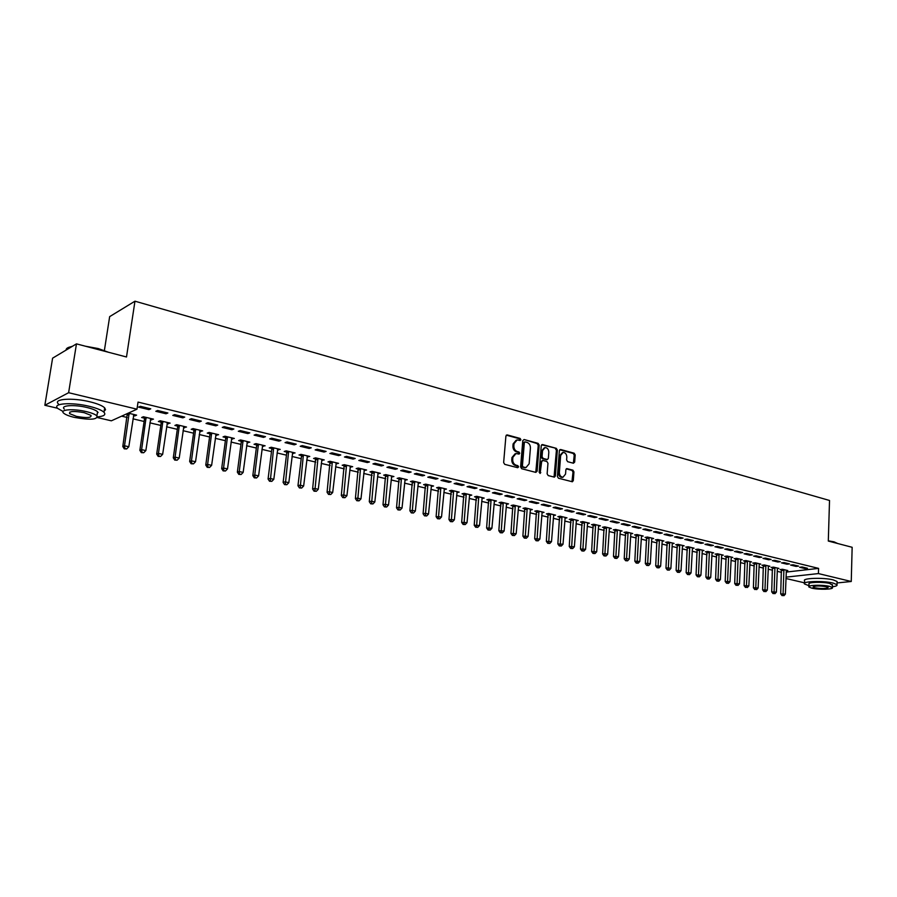 <?xml version="1.0" encoding="UTF-8"?>
<svg xmlns="http://www.w3.org/2000/svg" width="897" height="897" viewBox="0 0 897 897"><rect width="100%" height="100%" fill="white"/><g stroke="black" fill="none" stroke-linecap="round" stroke-linejoin="round"><path stroke-width="1.35" d="M520.865 439.687L520.103 438.431L507.254 434.922L505.908 436.054L503.643 462.572L504.742 464.366L517.681 467.707L518.612 466.889L517.849 465.644L516.19 465.218C513.858 464.321 512.692 462.415 512.703 459.499L512.882 457.291L516.022 453.523L519.06 454.084L519.744 453.254L518.982 452.01L517.322 451.572C515.001 450.664 513.835 448.747 513.846 445.843L514.026 443.645L517.12 439.922L520.193 440.494L520.865 439.687M519.767 440.427L519.184 438.678L506.3 435.157M517.491 467.651L516.93 465.868L515.259 465.442L516.19 465.218M518.634 454.005L518.051 452.245L516.403 451.796L517.322 451.572M573.418 463.233L574.663 462.112L575.19 454.936L574.158 453.209L560.647 449.509L559.38 450.63L557.407 476.486L558.461 478.236L572.364 481.767L573.306 480.601L573.945 471.878L572.914 470.151L566.814 468.593L565.872 469.748L565.547 474.087L563.013 477.204C560.703 476.969 559.493 475.399 559.369 472.484L560.659 455.463L563.148 452.402C565.458 452.626 566.691 454.207 566.814 457.134L566.601 459.948L567.644 461.686L573.418 463.233M786.187 572.084L818.58 568.384L138.037 402.091L136.983 409.189L111.351 420.816L97.414 417.565M818.58 568.384L818.423 573.575L851.253 581.491L837.047 582.949M57.576 408.247L44.85 405.276L52.598 358.172L76.469 343.865L126.499 356.984L134.965 301.19L829.523 500.47L828.301 541.048L852.15 547.293L851.253 581.491M76.469 343.865L68.621 392.707L136.983 409.189M539.187 445.125L538.122 443.365L524.095 439.53L522.783 440.651L520.608 466.956L521.695 468.739L535.812 472.383L537.112 471.228L539.187 445.125L538.256 445.361L537.191 443.6L524.095 439.53M542.539 444.564L556.308 448.332L557.362 450.081L555.378 475.959L554.413 477.137L548.202 475.578L547.136 473.829L547.966 463.267L546.901 461.507L542.965 460.464L541.676 461.596L540.129 473.459L539.153 472.203L541.25 445.686L542.539 444.564L541.642 444.8L556.308 448.332M134.965 301.19L109.658 316.63L104.388 350.492M796.043 566.399L798.532 566.108L793.105 564.796L790.627 565.088L796.043 566.399L796.076 565.514M777.295 568.608L778.888 568.418L773.483 567.128L771.072 567.42L772.53 567.767M777.845 561.993L780.323 561.69L774.795 560.345L772.317 560.659L777.845 561.993L777.878 561.096M759.109 564.291L760.746 564.09L755.218 562.767L752.818 563.069L754.31 563.428M759.254 557.497L761.732 557.183L756.07 555.804L753.603 556.118L759.254 557.497L759.299 556.589M740.541 559.874L742.211 559.661L736.572 558.315L734.172 558.629L735.697 558.988M740.26 552.888L742.716 552.563L736.942 551.162L734.475 551.487L740.26 552.888L740.294 551.98M721.569 555.366L723.274 555.142L717.51 553.774L715.122 554.088L716.681 554.458M720.84 548.179L723.285 547.843L717.376 546.408L714.92 546.755L720.84 548.179L720.874 547.26M702.172 550.769L703.921 550.523L698.034 549.121L695.657 549.457L697.249 549.839M700.972 543.369L703.416 543.021L697.373 541.553L694.928 541.911L700.972 543.369L701.028 542.438M682.348 546.06L684.142 545.802L678.121 544.367L675.755 544.714L677.381 545.107M680.666 538.458L683.099 538.088L676.91 536.585L674.488 536.955L680.666 538.458L680.722 537.505M662.076 541.25L663.915 540.981L657.759 539.512L655.404 539.871L657.064 540.263M659.889 533.423L662.311 533.042L655.976 531.506L653.565 531.887L659.889 533.423L659.945 532.47M641.355 536.339L643.227 536.047L636.937 534.545L634.594 534.915L636.298 535.318M638.63 528.266L641.03 527.873L634.549 526.304L632.15 526.696L638.63 528.266L638.686 527.301M620.152 531.304L622.069 530.99L615.634 529.454L613.301 529.847L615.05 530.262M616.867 522.996L619.255 522.581L612.617 520.978L610.24 521.392L616.867 522.996L616.934 522.02M598.445 526.169L600.418 525.821L593.825 524.252L591.527 524.655L593.309 525.081M594.588 517.603L596.965 517.177L590.17 515.517L587.804 515.954L594.588 517.603L594.655 516.616M576.244 520.899L578.262 520.54L571.512 518.926L569.225 519.341L571.053 519.778M571.77 512.075L574.125 511.626L567.162 509.933L564.818 510.382L571.77 512.075L571.849 511.077M553.505 515.517L555.579 515.125L548.672 513.476L546.396 513.914L548.269 514.351M548.403 506.413L550.736 505.953L543.604 504.215L541.272 504.686L548.403 506.413L548.482 505.403M530.217 510.001L532.347 509.586L525.272 507.893L523.029 508.341L524.936 508.801M524.453 500.604L526.763 500.122L519.453 498.351L517.143 498.833L524.453 500.604L524.532 499.584M506.368 504.361L508.554 503.901L501.3 502.174L499.08 502.634L501.042 503.105M499.898 494.662L502.185 494.157L494.696 492.341L492.419 492.845L499.898 494.662L499.988 493.63M481.924 498.553L484.178 498.082L476.744 496.31L474.547 496.792L476.554 497.274M474.726 488.562L476.991 488.046L469.299 486.174L467.057 486.701L474.726 488.562L474.816 487.52M456.876 492.588L459.186 492.117L451.561 490.3L449.397 490.805L451.449 491.298M448.915 482.306L451.146 481.767L443.253 479.85L441.032 480.4L448.915 482.306L449.005 481.252M431.188 486.477L433.565 486.006L425.75 484.145L423.608 484.66L425.716 485.165M422.42 475.892L424.617 475.332L416.533 473.369L414.336 473.93L422.42 475.892L422.532 474.816M404.85 480.198L407.283 479.738L399.277 477.821L397.158 478.37L399.322 478.886M395.241 469.299L397.405 468.716L389.096 466.698L386.943 467.292L395.241 469.299L395.353 468.223M377.828 473.762L380.328 473.302L372.109 471.34L370.024 471.9L372.244 472.427M367.322 462.538L369.463 461.933L360.93 459.858L358.811 460.475L367.322 462.538L367.445 461.45M350.088 467.158L352.667 466.698L344.224 464.68L342.172 465.274L344.459 465.812M338.662 455.598L340.759 454.97L331.991 452.839L329.905 453.478L338.662 455.598L338.786 454.487M321.619 460.374L324.266 459.914L315.598 457.851L313.591 458.468L315.923 459.017M309.207 448.455L311.259 447.805L302.255 445.618L300.215 446.28L309.207 448.455L309.342 447.334M292.377 453.411L295.091 452.951L286.188 450.832L284.226 451.471L286.625 452.043M278.933 441.122L280.952 440.449L271.69 438.196L269.694 438.891L278.933 441.122L279.079 439.99M262.328 446.258L265.131 445.809L255.981 443.623L254.053 444.284L256.531 444.878M247.819 433.587L249.781 432.881L240.25 430.56L238.31 431.278L247.819 433.587L247.964 432.432M231.448 438.902L234.33 438.454L224.923 436.211L223.05 436.906L225.596 437.512M215.807 425.828L217.713 425.088L207.913 422.711L206.018 423.462L215.807 425.828L215.964 424.662M199.706 431.345L202.677 430.896L193.001 428.587L191.173 429.315L193.786 429.932M182.865 417.845L184.715 417.083L174.635 414.627L172.796 415.412L182.865 417.845L183.022 416.668M167.055 423.563L170.105 423.126L160.159 420.749L158.388 421.5L161.079 422.139M148.947 409.637L150.752 408.83L140.358 406.307L138.587 407.126L148.947 409.637L149.126 408.438M126.555 413.921L127.419 414.122M133.451 415.569L134.875 415.905L135.043 414.762M128.271 413.147L136.602 415.132L134.875 415.905M121.633 416.152L127.15 417.464M132.969 418.832L144.114 421.478M149.9 422.846L160.832 425.436M166.595 426.793L177.314 429.338M183.044 430.695L193.561 433.184M199.269 434.529L209.584 436.974M215.269 438.319L225.382 440.707M231.034 442.053L240.968 444.396M246.597 445.731L256.329 448.04M261.935 449.363L271.488 451.628M277.072 452.951L286.446 455.171M292.007 456.483L301.201 458.659M306.729 459.97L315.766 462.112M321.261 463.413L330.13 465.509M335.601 466.81L344.302 468.862M349.763 470.151L358.295 472.181M363.722 473.459L372.109 475.444M377.514 476.722L385.744 478.673M391.126 479.951L399.199 481.857M404.558 483.124L412.485 485.008M417.811 486.264L425.604 488.114M430.908 489.37L438.555 491.175M443.847 492.431L451.348 494.202M456.607 495.447L463.984 497.196M469.221 498.429L476.464 500.145M481.678 501.378L488.787 503.06M493.978 504.293L500.963 505.942M506.132 507.175L512.983 508.79M518.13 510.012L524.868 511.604M529.992 512.815L536.608 514.385M541.71 515.596L548.213 517.132M553.292 518.331L559.672 519.845M564.729 521.045L570.997 522.525M576.042 523.713L582.198 525.182M587.21 526.36L593.265 527.795M598.254 528.983L604.197 530.385M609.175 531.562L615.017 532.941M619.962 534.119L625.702 535.475M630.636 536.641L636.276 537.976M641.176 539.142L646.715 540.454M651.603 541.609L657.053 542.898M661.919 544.053L667.267 545.32M672.111 546.464L677.37 547.708M682.202 548.852L687.36 550.074M692.17 551.207L697.238 552.406M702.026 553.539L707.015 554.727M711.781 555.848L716.681 557.015M721.435 558.136L726.245 559.28M730.977 560.401L735.708 561.511M740.417 562.632L745.059 563.731M749.757 564.841L754.321 565.917M758.997 567.027L763.482 568.093M768.135 569.191L772.552 570.234M777.183 571.333L781.522 572.364M150.371 419.594L153.477 419.157L143.385 416.746L141.648 417.509L144.372 418.159M166.023 413.775L167.862 412.99L157.625 410.501L155.809 411.297L166.023 413.775L166.203 412.586M183.493 427.477L186.509 427.039L176.698 424.696L174.904 425.436L177.55 426.064M199.448 421.87L201.332 421.119L191.397 418.697L189.525 419.46L199.448 421.87L199.616 420.693M215.695 435.146L218.61 434.709L209.079 432.432L207.229 433.128L209.808 433.744M231.919 429.73L233.859 429.013L224.205 426.669L222.277 427.398L231.919 429.73L232.076 428.575M247 442.602L249.837 442.154L240.564 439.945L238.658 440.618L241.17 441.212M263.483 437.377L265.478 436.682L256.082 434.406L254.109 435.112L263.483 437.377L263.628 436.245M277.453 449.857L280.212 449.408L271.186 447.255L269.246 447.906L271.679 448.478M294.182 444.822L296.212 444.15L287.074 441.929L285.055 442.613L294.182 444.822L294.317 443.69M307.099 456.921L309.779 456.461L300.988 454.364L299.004 454.992L301.381 455.553M324.03 452.054L326.104 451.404L317.224 449.251L315.161 449.902L324.03 452.054L324.165 450.933M335.949 463.794L338.561 463.334L330.006 461.293L327.977 461.888L330.287 462.437M353.093 459.085L355.201 458.468L346.556 456.371L344.459 456.999L353.093 459.085L353.216 457.986M364.047 470.477L366.581 470.017L358.251 468.032L356.187 468.604L358.441 469.142M381.371 465.947L383.524 465.352L375.103 463.3L372.973 463.906L381.371 465.947L381.494 464.859M391.428 477.002L393.895 476.531L385.777 474.603L383.681 475.152L385.867 475.679M408.92 472.618L411.106 472.046L402.91 470.05L400.735 470.633L408.92 472.618L409.032 471.542M418.103 483.36L420.514 482.889L412.598 481.005L410.467 481.532L412.609 482.048M435.751 479.121L437.971 478.572L429.977 476.632L427.779 477.182L435.751 479.121L435.852 478.056M444.116 489.549L446.459 489.078L438.745 487.239L436.581 487.755L438.667 488.248M461.899 485.456L464.141 484.929L456.36 483.035L454.129 483.573L461.899 485.456L462 484.402M469.479 495.593L471.755 495.122L464.231 493.328L462.045 493.821L464.074 494.303M487.396 491.623L489.661 491.119L482.081 489.28L479.817 489.796L487.396 491.623L487.486 490.592M494.225 501.479L496.445 501.008L489.1 499.259L486.88 499.73L488.865 500.212M512.254 497.656L514.553 497.162L507.153 495.368L504.854 495.862L512.254 497.656L512.333 496.624M518.365 507.197L520.529 506.76L513.364 505.045L511.122 505.504L513.062 505.964M536.496 503.52L538.817 503.06L531.596 501.3L529.286 501.782L536.496 503.52L536.574 502.511M541.934 512.77L544.031 512.366L537.045 510.696L534.78 511.144L536.675 511.593M560.154 509.261L562.497 508.801L555.456 507.097L553.124 507.556L560.154 509.261L560.233 508.251M564.942 518.231L566.994 517.849L560.165 516.212L557.878 516.638L559.728 517.087M583.252 514.856L585.606 514.418L578.733 512.748L576.379 513.185L583.252 514.856L583.319 513.858M587.412 523.545L589.407 523.198L582.736 521.606L580.437 522.02L582.243 522.446M605.789 520.316L608.177 519.89L601.461 518.264L599.084 518.69L605.789 520.316L605.856 519.329M606.551 527.29L604.926 553.628L607.661 554.245L609.366 528.703L611.306 528.423L604.791 526.864L602.481 527.268L604.242 527.683M627.81 525.653L630.21 525.25L623.65 523.657L621.262 524.061L627.81 525.653L627.878 524.678M628.068 532.426L626.554 558.483L629.223 559.078L630.815 533.805L632.71 533.536L626.341 532.011L624.009 532.392L625.736 532.807M649.316 530.856L651.727 530.475L645.324 528.916L642.925 529.308L649.316 530.856L649.383 529.903M649.092 537.438L647.679 563.226L650.291 563.809L651.771 538.805L653.633 538.525L647.399 537.034L645.055 537.404L646.737 537.808M670.339 535.946L672.761 535.576L666.505 534.063L664.083 534.433L670.339 535.946L670.395 535.004M669.644 542.349L668.332 567.857L670.878 568.429L672.268 543.683L674.084 543.403L667.996 541.956L665.63 542.304L667.278 542.696M690.881 540.925L693.314 540.566L687.203 539.086L684.77 539.445L690.881 540.925L690.925 539.983M692.316 548.426L694.087 548.179L688.134 546.755L685.757 547.103L687.371 547.484M710.962 545.791L713.407 545.443L707.43 543.997L704.986 544.344L710.962 545.791L711.007 544.86M711.926 553.079L713.642 552.844L707.823 551.453L705.446 551.79L707.015 552.16M730.595 550.545L733.062 550.22L727.209 548.796L724.754 549.132L730.595 550.545L730.64 549.626M731.1 557.631L732.793 557.418L727.086 556.062L724.698 556.375L726.234 556.734M749.814 555.209L752.28 554.884L746.551 553.494L744.095 553.819L749.814 555.209L749.847 554.29M749.881 562.094L751.518 561.892L745.945 560.558L743.546 560.86L745.048 561.219M768.606 559.762L771.084 559.448L765.477 558.091L763.011 558.405L768.606 559.762L768.639 558.853M768.247 566.456L769.861 566.265L764.401 564.964L761.99 565.256L763.47 565.603M786.994 564.213L789.472 563.91L784 562.587L781.522 562.89L786.994 564.213L787.028 563.316M786.243 570.727L787.813 570.548L782.464 569.27L780.054 569.55L781.5 569.898M804.99 568.575L807.479 568.283L802.12 566.982L799.631 567.274L804.99 568.575L805.024 567.689M786.007 577.141L818.423 573.575M804.531 582.837L785.951 578.498M44.85 405.276L68.621 392.707M151.716 419.908L151.885 418.776M168.322 423.866L168.479 422.745M184.692 427.768L184.849 426.647M200.838 431.614L200.984 430.493M216.749 435.404L216.895 434.294M232.446 439.138L232.592 438.039M247.92 442.826L248.065 441.728M263.191 446.459L263.326 445.372M278.261 450.047L278.384 448.971M293.117 453.59L293.241 452.514M307.772 457.078L307.906 456.012M322.247 460.52L322.371 459.466M336.521 463.928L336.633 462.874M350.604 467.281L350.727 466.238M364.507 470.589L364.631 469.546M378.242 473.863L378.343 472.831M391.787 477.092L391.888 476.06M405.164 480.276L405.265 479.256M418.372 483.416L418.473 482.407M431.412 486.522L431.513 485.512M444.284 489.594L444.385 488.585M456.999 492.621L457.089 491.735M469.557 495.615L469.736 494.639M481.969 498.564L482.014 497.97M516.201 440.169L513.106 443.892L514.026 443.645M516.403 451.796C514.082 450.899 512.916 448.993 512.916 446.089L513.106 443.892M515.136 453.747L511.963 457.526L512.882 457.291M515.259 465.442C512.938 464.545 511.772 462.639 511.772 459.724L511.963 457.526M535.767 472.371L538.256 445.361M525.25 441.918L524.33 442.714L522.424 465.778L523.186 467.023L526.001 467.572L529.14 463.794L530.419 448.074C530.419 445.192 529.275 443.297 526.976 442.389L525.25 441.918M524.319 442.165L523.4 442.95L524.33 442.714M525.911 467.595L522.256 467.247L521.505 466.003L523.4 442.95M554.032 477.092L556.42 450.305L555.366 448.567M542.382 460.497L540.745 461.82L539.871 472.854L540.801 472.629M548.807 452.335C548.684 449.375 547.439 447.782 545.062 447.558L542.539 450.642L542.068 456.674L543.134 458.434L547.394 459.511L548.347 458.356L548.807 452.335M544.367 447.738L541.609 450.877L542.539 450.642M546.71 459.679L542.192 458.67L541.126 456.909L541.609 450.877M562.486 452.559L559.717 455.698L560.659 455.463M562.688 477.282L562.071 477.417C559.762 477.182 558.551 475.601 558.427 472.697L559.717 455.698M571.961 481.711L573.004 472.091L571.961 470.364L566.254 468.862M573.351 463.211L574.248 455.16L573.217 453.433L559.75 449.756M127.296 413.584L122.799 446.493L124.504 445.787L128.809 446.751L133.855 414.47M129.134 413.349L124.504 445.787L124.941 448.545L124.257 448.825L126.668 448.937L124.941 448.545M128.809 446.751L126.668 448.937M124.257 448.825L122.799 446.493M144.081 416.914L144.462 419.101L139.865 450.316L141.614 449.632L145.852 450.586L150.763 418.507M146.11 417.397L141.614 449.632L142.029 452.368L141.334 452.637L143.722 452.738L142.029 452.368M145.852 450.586L143.722 452.738M141.334 452.637L139.865 450.316M160.798 420.906L161.168 423.07L156.695 454.084L158.466 453.411L162.649 454.353L167.436 422.487M162.85 421.399L158.466 453.411L158.87 456.125L158.164 456.394L160.541 456.495L158.87 456.125M162.649 454.353L160.541 456.495M158.164 456.394L156.695 454.084M85.529 346.231L98.21 348.552L108.358 352.218M106.821 351.826L98.334 348.955L88.242 346.948M97.549 416.881C104.018 416.275 106.16 414.728 103.974 412.25C101.641 410.131 96.764 408.146 89.341 406.33C71.771 401.946 51.712 403.381 57.778 408.46L63.07 411.476M97.425 412.553L98.098 412.508M104.13 411.218L105.543 409.705L104.657 407.81C102.325 405.657 97.459 403.672 90.048 401.834C72.489 397.427 52.452 398.896 58.496 404.02M64.292 409.032C59.953 405.377 74.35 404.356 86.975 407.496C92.324 408.797 95.856 410.221 97.549 411.768L97.168 414.19M74.417 417.397C90.261 420.211 97.751 419.695 96.91 415.86C95.217 414.336 91.685 412.923 86.325 411.622C73.689 408.505 59.28 409.503 63.631 413.125C65.414 414.683 69.002 416.107 74.417 417.397M84.172 412.665C73.857 410.826 68.991 411.14 69.574 413.64L76.503 416.387C86.74 418.204 91.572 417.879 91.023 415.401L84.172 412.665M71.939 346.567C68.06 347.206 66.109 348.328 66.086 349.942M67.768 347.767L72.556 346.208M828.312 540.813L834.042 541.844L837.708 543.515M837.652 543.492L828.75 541.16M832.36 586.773C836.026 586.29 837.574 585.595 837.002 584.676L833.145 583.072C823.368 580.561 801.537 581.29 804.497 583.969L808.971 585.707M837.069 582.265L837.092 581.503L833.235 579.888C823.468 577.354 801.649 578.105 804.609 580.819L804.519 583.196M808.948 586.436L809.027 584.082C806.919 582.153 822.605 581.637 829.635 583.431L832.405 585.136M811.796 588.152C818.782 589.901 834.345 589.441 832.338 587.513L829.546 586.369C822.515 584.586 806.818 585.079 808.926 586.997L811.796 588.152M826.361 586.694C818.995 585.629 814.566 585.763 813.074 587.098L814.913 587.838C822.235 588.892 826.653 588.757 828.166 587.434L826.361 586.694M177.27 424.842L177.64 426.994L173.289 457.795L175.094 457.145L179.209 458.064L183.863 426.411M179.355 425.335L175.094 457.145L175.476 459.836L174.747 460.094L177.124 460.206L175.476 459.836M179.209 458.064L177.124 460.206M174.747 460.094L173.289 457.795M193.517 428.71L193.887 430.852L189.648 461.462L191.476 460.823L195.535 461.731L200.076 430.28M195.613 429.215L191.476 460.823L191.835 463.491L191.106 463.749L193.46 463.85L191.835 463.491M195.535 461.731L193.46 463.85M191.106 463.749L189.648 461.462M209.528 432.533L209.898 434.664L205.772 465.072L207.622 464.444L211.625 465.341L216.054 434.092M211.658 433.038L207.622 464.444L207.969 467.09L207.229 467.337L209.573 467.449L207.969 467.09M211.625 465.341L209.573 467.449M207.229 467.337L205.772 465.072M225.315 436.301L225.685 438.42L221.671 468.638L223.555 468.021L227.502 468.907L231.807 437.848M227.468 436.817L223.555 468.021L223.88 470.645L223.129 470.891L225.461 471.003L223.88 470.645M227.502 468.907L225.461 471.003M223.129 470.891L221.671 468.638M240.901 440.023L241.259 442.12L237.357 472.147L239.252 471.542L243.154 472.416L247.348 441.559M243.076 440.539L239.252 471.542L239.577 474.154L238.815 474.39L241.125 474.502L239.577 474.154M243.154 472.416L241.125 474.502M238.815 474.39L237.357 472.147M256.262 443.69L256.62 445.775L252.819 475.612L254.748 475.029L258.583 475.881L262.664 445.215M258.459 444.217L254.748 475.029L255.051 477.608L254.277 477.843L256.587 477.944L255.051 477.608M258.583 475.881L256.587 477.944M254.277 477.843L252.819 475.612M271.41 447.3L271.769 449.375L268.068 479.032L270.019 478.449L273.809 479.301L277.79 448.825M273.63 447.838L270.311 481.016L269.526 481.24L271.825 481.353L270.311 481.016M273.809 479.301L271.825 481.353M269.526 481.24L268.068 479.032M286.367 450.877L286.726 452.929L283.116 482.407L285.089 481.835L288.823 482.676L292.702 452.38M288.599 451.404L285.358 484.38L284.573 484.604L286.861 484.705L285.358 484.38M288.823 482.676L286.861 484.705M284.573 484.604L283.116 482.407M301.112 454.398L301.47 456.438L297.961 485.726L299.957 485.176L303.646 485.995L307.413 455.9M303.365 454.936L300.215 487.699L299.419 487.912L301.695 488.024L300.215 487.699M303.646 485.995L301.695 488.024M299.419 487.912L297.961 485.726M315.666 457.862L312.616 489.011L314.623 488.461L318.267 489.28L321.933 459.365M317.942 458.412L314.869 490.962L314.062 491.186L316.327 491.287L314.869 490.962M318.267 489.28L316.327 491.287M314.062 491.186L312.616 489.011M330.029 461.293L327.069 492.251L329.098 491.713L332.686 492.52L336.252 462.785M332.316 461.843L329.322 494.191L328.515 494.404L330.758 494.516L329.322 494.191M332.686 492.52L330.758 494.516M328.515 494.404L327.069 492.251M344.201 464.691L341.32 495.447L343.372 494.92L346.915 495.716L350.391 466.16M346.511 465.229L343.596 497.387L342.766 497.588L345.009 497.7L343.596 497.387M346.915 495.716L345.009 497.7M342.766 497.588L341.32 495.447M358.195 468.043L355.403 498.597L357.466 498.082L360.964 498.867L364.35 469.479M360.504 468.57L357.668 500.526L356.838 500.728L359.069 500.84L357.668 500.526M360.964 498.867L359.069 500.84M356.838 500.728L355.403 498.597M371.997 471.362L369.284 501.703L371.38 501.199L374.823 501.972L378.119 472.775M374.329 471.867L371.571 503.632L370.73 503.822L372.95 503.935L371.571 503.632M374.823 501.972L372.95 503.935M370.73 503.822L369.284 501.703M385.632 474.636L382.997 504.776L385.105 504.282L388.513 505.045L391.709 476.015M387.975 475.118L385.284 506.693L384.443 506.883L386.641 506.996L385.284 506.693M388.513 505.045L386.641 506.996M384.443 506.883L382.997 504.776M399.087 477.866L396.53 507.814L398.66 507.321L402.013 508.083L405.13 479.222M401.441 478.336L398.817 509.72L397.976 509.911L400.163 510.012L398.817 509.72M402.013 508.083L400.163 510.012M397.976 509.911L396.53 507.814M412.373 481.05L409.895 510.797L412.037 510.326L415.345 511.077L418.383 482.384M414.739 481.51L412.183 512.703L411.331 512.893L413.517 512.994L412.183 512.703M415.345 511.077L413.517 512.994M411.331 512.893L409.895 510.797M425.492 484.201L423.092 513.757L425.234 513.297L428.519 514.026L431.457 485.501M427.869 484.649L425.38 515.652L424.516 515.831L426.692 515.943L425.38 515.652M428.519 514.026L426.692 515.943M424.516 515.831L423.092 513.757M438.454 487.306L436.11 516.672L441.515 516.941L444.374 488.585M440.831 487.733L438.409 518.556L437.545 518.735L439.698 518.847L438.409 518.556M441.515 516.941L439.698 518.847M437.545 518.735L436.11 516.672M451.236 490.379L448.971 519.554L454.353 519.823L457.134 491.634M453.624 490.794L451.269 521.426L450.406 521.606L452.548 521.718L451.269 521.426M454.353 519.823L452.548 521.718M450.406 521.606L448.971 519.554M463.872 493.406L461.675 522.402L467.023 522.671L469.636 494.841M466.272 493.81L463.984 524.263L463.099 524.442L465.24 524.554L463.984 524.263M467.023 522.671L465.24 524.554M463.099 524.442L461.675 522.402M476.352 496.4L474.221 525.216L479.547 525.485L482.171 497.611M478.751 496.792L476.531 527.066L475.645 527.234L477.776 527.346L476.531 527.066M479.547 525.485L477.776 527.346M475.645 527.234L474.221 525.216M488.674 499.349L486.611 527.985L491.904 528.255L494.46 500.537M491.085 499.73L488.921 529.835L488.035 530.004L490.154 530.116L488.921 529.835M491.904 528.255L490.154 530.116M488.035 530.004L486.611 527.985M500.851 502.264L498.844 530.732L504.125 531.002L506.603 503.441M503.262 502.634L501.154 532.571L500.268 532.74L502.376 532.84L501.154 532.571M504.125 531.002L502.376 532.84M500.268 532.74L498.844 530.732M512.871 505.146L510.942 533.435L516.179 533.704L518.601 506.3M515.304 505.516L513.252 535.274L512.355 535.431L514.452 535.543L513.252 535.274M516.179 533.704L514.452 535.543M512.355 535.431L510.942 533.435M524.756 507.994L522.884 536.114L528.098 536.384L530.441 509.126M527.189 508.352L525.193 537.942L524.297 538.099L526.382 538.2L525.193 537.942M528.098 536.384L526.382 538.2M524.297 538.099L522.884 536.114M536.496 510.808L534.679 538.749L539.882 539.03L542.158 511.918M538.929 511.155L537 540.577L536.092 540.734L538.166 540.835L537 540.577M539.882 539.03L538.166 540.835M536.092 540.734L534.679 538.749M548.089 513.589L546.34 541.362L551.509 541.642L553.718 514.676M550.534 513.925L548.661 543.178L547.742 543.335L549.816 543.436L548.661 543.178M551.509 541.642L549.816 543.436M547.742 543.335L546.34 541.362M559.56 516.336L557.856 543.952L563.013 544.221L565.155 517.412M562.004 516.661L560.177 545.757L559.268 545.903L561.32 546.004L560.177 545.757M563.013 544.221L561.32 546.004M559.268 545.903L557.856 543.952M570.884 519.038L569.247 546.497L574.372 546.766L576.446 520.103M573.34 519.363L571.568 548.291L570.649 548.437L572.701 548.549L571.568 548.291M574.372 546.766L572.701 548.549M570.649 548.437L569.247 546.497M582.075 521.729L580.494 549.02L585.595 549.289L587.613 522.772M584.541 522.032L582.815 550.814L581.895 550.949L583.936 551.061L582.815 550.814M585.595 549.289L583.936 551.061M581.895 550.949L580.494 549.02M593.141 524.375L591.616 551.509L596.696 551.778L598.647 525.407M595.608 524.678L593.937 553.292L593.007 553.427L595.047 553.539L593.937 553.292M596.696 551.778L595.047 553.539M593.007 553.427L591.616 551.509M604.085 526.988L602.605 553.965L604.926 553.628L604.926 555.748L603.995 555.882L606.024 555.994L604.926 555.748M609.366 528.703L609.556 528.008M607.661 554.245L606.024 555.994M603.995 555.882L602.605 553.965M614.894 529.578L613.47 556.409L618.504 556.678L620.343 530.576M617.371 529.869L615.791 558.169L614.86 558.304L616.878 558.416L615.791 558.169M618.504 556.678L616.878 558.416M614.86 558.304L613.47 556.409M625.579 532.134L624.211 558.809L626.554 558.483L626.532 560.569L625.601 560.703L627.597 560.816L626.532 560.569M630.815 533.805L630.995 533.121M629.223 559.078L627.597 560.816M625.601 560.703L624.211 558.809M636.141 534.668L634.829 561.186L639.808 561.455L641.534 535.644M638.63 534.948L637.15 562.946L636.208 563.069L638.204 563.181L637.15 562.946M639.808 561.455L638.204 563.181M636.208 563.069L634.829 561.186M646.591 537.168L645.324 563.54L647.679 563.226L647.645 565.289L646.703 565.413L648.688 565.525L647.645 565.289M651.771 538.805L651.951 538.122M650.291 563.809L648.688 565.525M646.703 565.413L645.324 563.54M656.929 539.635L655.707 565.861L660.641 566.13L662.255 540.588M659.418 539.904L658.028 567.61L657.086 567.734L659.06 567.835L658.028 567.61M660.641 566.13L659.06 567.835M657.086 567.734L655.707 565.861M667.144 542.08L665.966 568.16L668.332 567.857L668.287 569.898L667.346 570.021L669.308 570.122L668.287 569.898M672.268 543.683L672.447 543.01M670.878 568.429L669.308 570.122M667.346 570.021L665.966 568.16M677.246 544.501L676.114 570.436L681.014 570.705L682.516 545.421M679.747 544.759L678.435 572.163L677.482 572.286L679.444 572.387L678.435 572.163M681.014 570.705L679.444 572.387M677.482 572.286L676.114 570.436M687.237 546.89L686.149 572.69L691.026 572.948L692.484 547.798M689.737 547.148L688.47 574.405L687.517 574.517L689.468 574.629L688.47 574.405M691.026 572.948L689.468 574.629M687.517 574.517L686.149 572.69M697.115 549.256L696.072 574.91L700.927 575.179L702.329 550.153M699.626 549.502L698.393 576.625L697.44 576.737L699.38 576.838L698.393 576.625M700.927 575.179L699.38 576.838M697.44 576.737L696.072 574.91M706.881 551.588L705.894 577.107L710.716 577.376L712.083 552.474M709.392 551.834L708.204 578.812L707.251 578.924L709.179 579.036L708.204 578.812M710.716 577.376L709.179 579.036M707.251 578.924L705.894 577.107M716.546 553.898L715.604 579.283L720.403 579.552L721.715 554.772M719.069 554.144L717.914 580.987L716.961 581.088L718.878 581.2L717.914 580.987M720.403 579.552L718.878 581.2M716.961 581.088L715.604 579.283M726.11 556.185L725.202 581.435L729.99 581.704L731.257 557.048M728.633 556.42L727.523 583.128L726.559 583.229L728.476 583.342L727.523 583.128M729.99 581.704L728.476 583.342M726.559 583.229L725.202 581.435M735.574 558.45L734.71 583.566L739.476 583.824L740.687 559.302M738.096 558.685L737.02 585.248L736.056 585.349L737.02 585.248M739.476 583.824L737.962 585.461M736.056 585.349L734.71 583.566M744.925 560.681L744.106 585.663L748.849 585.932L750.027 561.533M747.459 560.917L746.416 587.344L745.452 587.445L746.416 587.344M748.849 585.932L747.347 587.557M745.452 587.445L744.106 585.663M754.186 562.901L753.402 587.748L758.122 588.017L759.254 563.731M756.709 563.125L755.711 589.419L754.747 589.52L755.711 589.419M758.122 588.017L756.642 589.632M754.747 589.52L753.402 587.748M763.347 565.088L762.607 589.811L767.305 590.069L768.393 565.917M765.881 565.312L764.917 591.482L763.941 591.572L764.917 591.482M767.305 590.069L765.825 591.684M763.941 591.572L762.607 589.811M772.418 567.252L771.7 591.852L776.387 592.11L777.43 568.07M774.941 567.476L774.01 593.511L773.046 593.601L774.01 593.511M776.387 592.11L774.918 593.713M773.046 593.601L771.7 591.852M781.388 569.404L780.715 593.87L785.38 594.128L786.377 570.212M783.911 569.617L783.014 595.518L782.049 595.619L783.014 595.518M785.38 594.128L783.911 595.72M782.049 595.619L780.715 593.87M519.184 438.678L520.103 438.431M516.93 465.868L517.849 465.644M518.051 452.245L518.982 452.01M512.916 446.089L513.846 445.843M511.772 459.724L512.703 459.499M506.334 435.168L507.254 434.922M536.182 471.452L537.112 471.228M537.191 443.6L538.122 443.365M521.505 466.003L522.424 465.778M522.256 467.247L523.186 467.023M524.005 467.696L524.924 467.483M556.42 450.305L557.362 450.081M554.436 476.172L555.378 475.959M540.745 461.82L541.676 461.596M541.126 456.909L542.068 456.674M542.192 458.67L543.134 458.434M546.127 459.713L547.058 459.488M558.427 472.697L559.369 472.484M566.31 468.817L567.128 468.626M571.961 470.364L572.914 470.151M573.004 472.091L573.945 471.878M572.353 480.803L573.306 480.601M559.773 449.733L560.647 449.509M573.217 453.433L574.158 453.209M574.248 455.16L575.19 454.936M573.721 462.336L574.663 462.112M127.486 414.403L129.202 413.629M127.509 415.076L129.224 414.302M144.428 418.439L146.177 417.677M144.462 419.101L146.2 418.338M161.135 422.409L162.918 421.668M161.168 423.07L162.94 422.33M177.606 426.333L179.411 425.604M177.64 426.994L179.445 426.266M193.853 430.201L195.681 429.484M193.887 430.852L195.714 430.134M209.864 434.013L211.714 433.307M209.898 434.664L211.748 433.957M225.652 437.77L227.535 437.086M225.685 438.42L227.569 437.725M241.226 441.481L243.132 440.808M241.259 442.12L243.165 441.447M256.587 445.136L258.515 444.475M256.62 445.775L258.549 445.114M271.746 448.747L273.686 448.096M271.769 449.375L273.72 448.724M286.692 452.301L288.655 451.662M286.726 452.929L288.688 452.29M301.437 455.811L303.421 455.183M301.47 456.438L303.455 455.811M315.991 459.275L317.998 458.659M316.024 459.892L318.031 459.286M330.343 462.695L332.372 462.09M330.376 463.312L332.406 462.706M344.515 466.07L346.567 465.476M344.549 466.675L346.601 466.092M358.497 469.389L360.572 468.817M358.531 470.006L360.605 469.423M372.3 472.685L374.385 472.114M372.345 473.28L374.419 472.719M385.923 475.926L388.031 475.365M385.968 476.52L388.065 475.971M399.378 479.121L401.497 478.583M399.412 479.727L401.531 479.177M412.654 482.283L414.795 481.756M412.698 482.878L414.829 482.351M425.772 485.412L427.925 484.885M425.806 485.995L427.959 485.479M438.723 488.495L440.887 487.979M438.756 489.078L440.92 488.562M451.505 491.534L453.68 491.029M451.55 492.117L453.725 491.612M464.13 494.539L466.317 494.045M464.175 495.122L466.362 494.628M476.599 497.51L478.807 497.028M476.643 498.082L478.852 497.6M488.921 500.436L491.141 499.965M488.966 501.008L491.175 500.537M501.087 503.34L503.318 502.869M501.131 503.901L503.363 503.441M513.118 506.2L515.349 505.74M513.151 506.76L515.394 506.312M524.992 509.025L527.245 508.577M525.037 509.586L527.279 509.137M536.72 511.817L538.985 511.38M536.765 512.378L539.03 511.94M548.325 514.575L550.59 514.149M548.359 515.136L550.635 514.71M559.773 517.311L562.06 516.885M559.818 517.861L562.105 517.434M571.097 520.002L573.396 519.587M571.142 520.552L573.43 520.137M582.299 522.671L584.597 522.256M582.332 523.209L584.631 522.805M593.354 525.306L595.664 524.902M593.399 525.844L595.709 525.44M604.286 527.907L606.607 527.514M604.331 528.445L606.652 528.053M615.095 530.475L617.416 530.093M615.14 531.013L617.461 530.632M625.781 533.02L628.113 532.639M625.826 533.558L628.158 533.177M636.343 535.531L638.686 535.161M636.388 536.07L638.731 535.7M646.793 538.021L649.136 537.662M646.838 538.548L649.181 538.189M657.12 540.476L659.474 540.117M657.165 541.003L659.519 540.644M667.334 542.909L669.689 542.562M667.379 543.436L669.734 543.077M677.426 545.309L679.791 544.972M677.47 545.836L679.836 545.488M687.416 547.697L689.782 547.349M687.461 548.213L689.838 547.876M697.294 550.04L699.671 549.715M697.339 550.556L699.716 550.231M707.06 552.373L709.449 552.047M707.105 552.877L709.493 552.552M716.725 554.671L719.114 554.346M716.77 555.176L719.159 554.862M726.29 556.947L728.678 556.633M726.335 557.452L728.723 557.138M735.742 559.201L738.141 558.887M735.787 559.694L738.186 559.392M745.093 561.421L747.504 561.118M745.149 561.926L747.549 561.623M754.355 563.63L756.765 563.327M754.399 564.123L756.81 563.832M763.515 565.805L765.926 565.514M763.56 566.299L765.971 566.007M772.575 567.969L774.986 567.678M772.62 568.463L775.03 568.171M781.545 570.1L783.956 569.819M781.59 570.593L784.012 570.313M524.072 442.143L524.801 441.952M525.07 467.797L526.001 467.572M546.452 459.735L547.394 459.511M562.071 477.417L563.013 477.204M103.974 412.25L104.657 407.81M97.549 411.768L96.91 415.86M69.831 412.071L69.574 413.64M837.002 584.676L837.092 581.503M832.427 584.586L832.338 587.513"/></g></svg>

